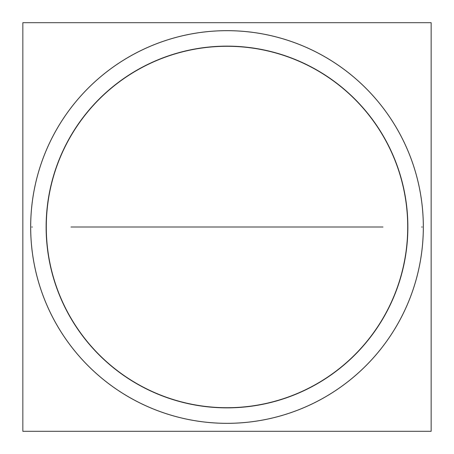 <?xml version="1.0" encoding="UTF-8"?>
<svg xmlns="http://www.w3.org/2000/svg" width="454" height="454" viewBox="0 0 454 454"><rect width="100%" height="100%" fill="white"/><g stroke="black" fill="none" stroke-linecap="round" stroke-linejoin="round"><path stroke-width="0.68" d="M422.958 239.326A196.349 196.349 0 0 0 227 30.651A196.349 196.349 0 0 0 31.042 239.326M423.31 227A196.31 196.31 0 0 0 227 30.69A196.31 196.31 0 0 0 30.69 227A196.31 196.31 0 0 1 227 30.69A196.31 196.31 0 0 1 423.31 227A196.31 196.31 0 0 1 227 423.31A196.31 196.31 0 0 1 30.69 227A196.31 196.31 0 0 0 227 423.31A196.31 196.31 0 0 0 423.31 227A196.31 196.31 0 0 1 227 423.31A196.31 196.31 0 0 1 30.69 227A196.31 196.31 0 0 1 227 30.69A196.31 196.31 0 0 1 423.31 227A196.31 196.31 0 0 0 227 30.69A196.31 196.31 0 0 0 30.69 227A196.31 196.31 0 0 1 227 30.69A196.31 196.31 0 0 1 423.31 227A196.31 196.31 0 0 1 227 423.31A196.31 196.31 0 0 1 30.69 227A196.31 196.31 0 0 0 227 423.31A196.31 196.31 0 0 0 423.31 227M431.158 22.7L22.842 22.7L22.842 431.3L431.158 431.3L431.158 22.7M46.297 227A180.703 180.703 0 0 0 227 407.703A180.703 180.703 0 0 0 407.703 227A180.703 180.703 0 0 0 227 46.297A180.703 180.703 0 0 0 46.297 227A180.703 180.703 0 0 0 227 407.703A180.703 180.703 0 0 0 407.703 227A180.703 180.703 0 0 0 227 46.297A180.703 180.703 0 0 0 46.297 227A180.703 180.703 0 0 0 227 407.703A180.703 180.703 0 0 0 407.703 227A180.703 180.703 0 0 0 227 46.297A180.703 180.703 0 0 0 46.297 227A180.703 180.703 0 0 0 227 407.703A180.703 180.703 0 0 0 407.703 227A180.703 180.703 0 0 0 227 46.297A180.703 180.703 0 0 0 46.297 227A180.703 180.703 0 0 0 227 407.703A180.703 180.703 0 0 0 407.703 227A180.703 180.703 0 0 0 227 46.297A180.703 180.703 0 0 0 46.297 227M46.478 215.644A180.879 180.879 0 0 0 227 407.879A180.879 180.879 0 0 0 407.522 215.644M407.522 238.356A180.879 180.879 0 0 0 227 46.121A180.879 180.879 0 0 0 46.478 238.356M31.042 214.674A196.349 196.349 0 0 0 227 423.349A196.349 196.349 0 0 0 422.958 214.674M383 227L71 227L383 227M379.538 227L74.462 227L379.538 227M421.63 227L422.254 227L421.63 227M32.37 227L31.746 227L32.37 227M71.556 227L227 227L71.556 227"/></g></svg>
